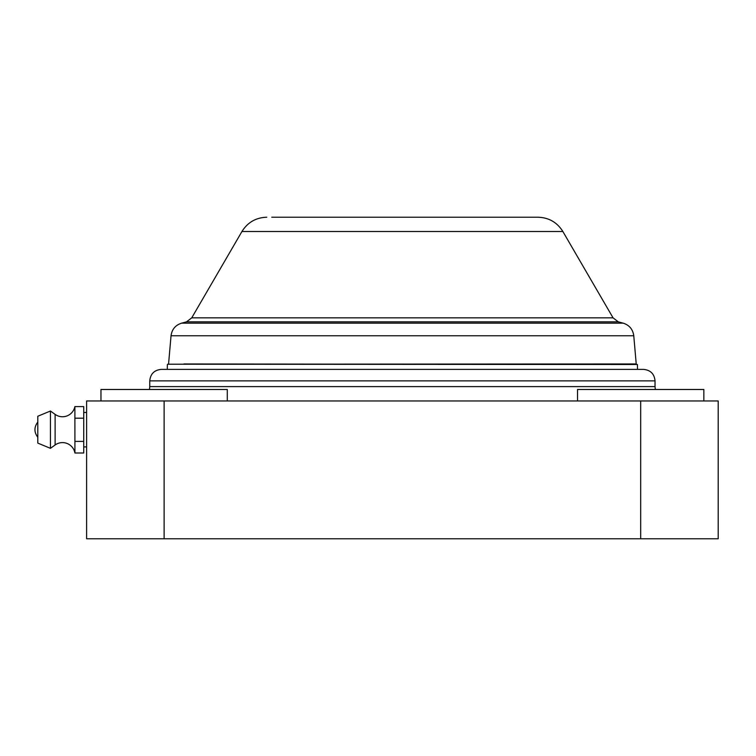 <?xml version="1.0" encoding="UTF-8"?>
<svg xmlns="http://www.w3.org/2000/svg" width="756" height="756" viewBox="0 0 756 756"><rect width="100%" height="100%" fill="white"/><g stroke="black" fill="none" stroke-linecap="round" stroke-linejoin="round"><path stroke-width="1.13" d="M167.388 364.496L167.284 369.391L161.245 369.391L643.554 369.391L637.525 369.391L637.412 364.496L167.681 364.222M100.964 400.964L100.964 389.482L227.282 389.482L227.282 400.964M577.527 400.964L577.527 389.482L703.845 389.482L703.845 400.964M718.2 538.773L86.609 538.773L86.609 400.964L718.2 400.964L718.2 538.773L718.2 400.964M183.906 363.957L403.411 364.222M401.389 364.222L402.4 364.222M271.773 217.227L403.515 217.227M402.4 217.227L533.027 217.227M74.891 418.191L74.882 406.586A12.635 12.635 0 0 1 55.122 414.382L55.122 444.972A12.635 12.635 0 0 1 74.92 452.995L83.736 452.995L83.736 441.391L74.91 441.391L74.891 418.191L83.736 418.191L83.736 441.391M55.122 414.382L50.435 411.018L50.435 448.336L55.122 444.972M50.435 411.018L37.8 416.244L37.8 443.101L50.435 448.336M74.882 406.586L83.736 406.586L83.736 418.191M74.92 452.995L74.91 441.391M149.471 389.482L149.764 386.609L655.036 386.609L655.036 380.873C654.356 373.899 650.529 370.071 643.554 369.391M149.764 386.609L149.764 380.873L655.036 380.873M640.682 538.773L640.682 400.964M164.118 538.773L164.118 400.964M186.524 321.839L181.62 323.152L623.18 323.152L618.276 321.839L613.059 317.841L191.74 317.841L186.524 321.839L618.276 321.839M181.62 323.152C175.458 325.137 171.924 329.342 171.036 335.758L633.764 335.758L636.231 363.957L168.286 364.222M266.764 217.227C255.953 217.586 247.685 222.349 241.939 231.506L562.861 231.506L613.059 317.841M149.764 380.873C150.444 373.899 154.271 370.071 161.245 369.391M655.036 386.609L655.329 389.482M171.036 335.758L168.569 363.957M633.764 335.758C632.876 329.342 629.351 325.137 623.18 323.152M241.939 231.506L191.74 317.841M562.861 231.506C557.125 222.349 548.847 217.586 538.045 217.227L401.285 217.227M83.736 412.455L86.609 412.455M83.736 446.9L86.609 446.9M37.8 437.27C34.001 432.205 34.001 427.14 37.8 422.084"/></g></svg>
